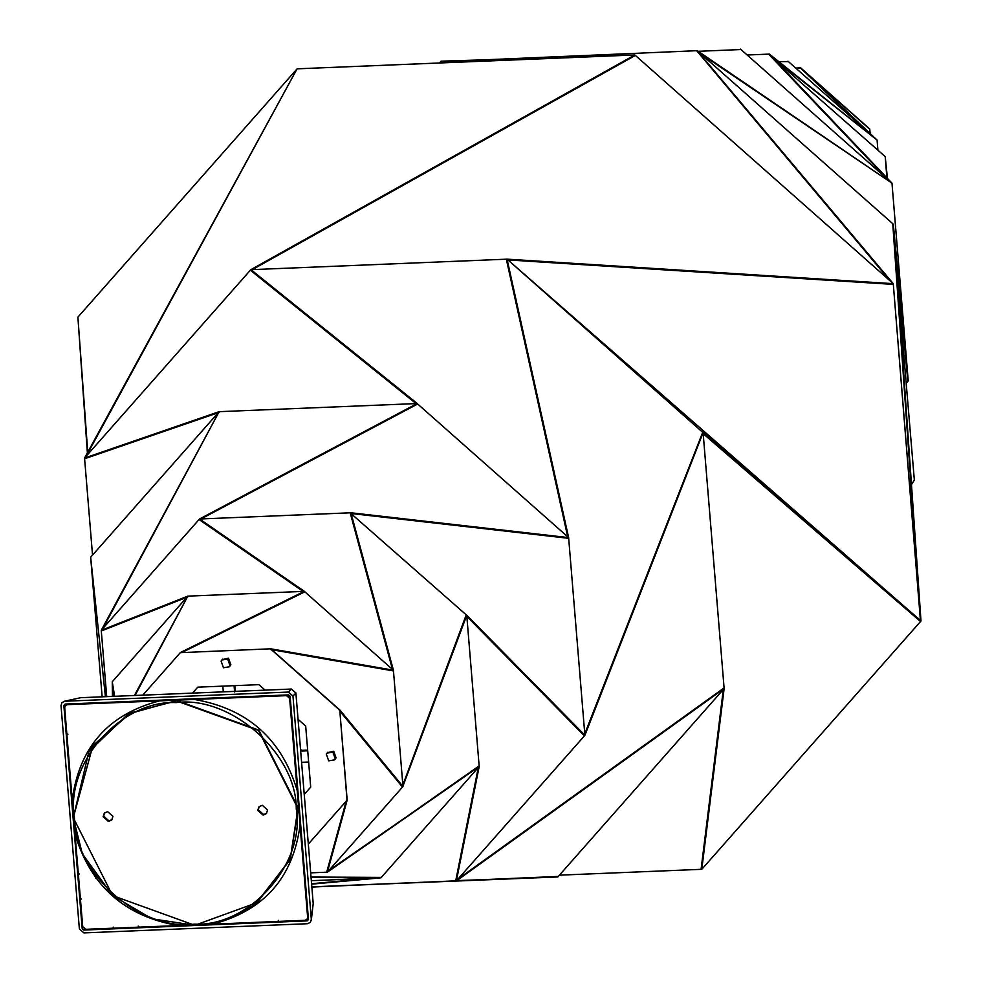 <?xml version="1.0" encoding="UTF-8"?>
<svg xmlns="http://www.w3.org/2000/svg" width="982" height="982" viewBox="0 0 982 982"><rect width="100%" height="100%" fill="white"/><g stroke="black" fill="none" stroke-linecap="round" stroke-linejoin="round"><path stroke-width="1.47" d="M219.796 411.642L84.55 458.066L297.104 68.826L77.897 317.149L87.373 452.898L77.897 317.149L297.104 68.826L634.838 54.967L893.264 283.675L697.257 50.671L893.301 224.178L920.993 620.992L701.786 869.316L724.139 688.566L701.786 869.316L701.074 869.377L723.415 688.701M222.288 659.597L228.487 658.161L230.844 664.789L229.665 666.324M223.454 667.76L221.11 661.119L221.858 660.014L227.677 659.045L230.034 665.686L229.285 666.79L223.454 667.76M869.684 133.098L869.61 129.121L870.212 133.601L869.61 129.121L800.551 68.004L795.874 68.2L800.551 68.004L877.073 140.058L800.686 67.856L869.745 128.973L870.003 132.005M917.618 579.896L892.773 223.835L914.34 480.075L911.468 484.58M347.125 799.483L339.76 709.925L347.174 800.072L308.323 844.09L347.174 800.072L327.387 872.163L347.174 800.072L308.323 844.09M346.474 800.158L326.687 872.249L327.387 872.163L479.191 766.512L328.933 870.42M327.522 752.691L333.72 751.255L336.077 757.895L334.887 759.417M334.506 759.896L328.688 760.854L326.331 754.225L327.08 753.108L332.91 752.151L335.255 758.779L334.506 759.896L335.328 759M270.701 649.507L393.414 670.927L393.414 670.227L270.701 648.807L180.307 652.662L304.297 591.36L180.442 652.514M265.079 690.125L258.892 684.65L197.75 687.167L192.509 693.108L197.75 687.167M304.236 794.438L310.705 787.122L305.684 726.054L298.062 719.315M180.307 652.662L142.807 695.146M347.039 800.22L339.76 709.925L270.701 648.807L339.76 709.925L402.976 786.545L339.416 709.618M339.625 710.072L270.566 648.955M788.436 61.608L778.787 61.621M339.293 710.465L402.51 787.073L466.389 614.83L584.376 734.732M700.632 53.666L891.975 183.168L697.257 50.671L893.313 284.289M577.784 57.3L440.587 61.719L697.257 50.671L891.975 183.168L908.227 380.906L893.301 224.178L907.847 381.347M300.553 749.61L302.026 750.334M558.304 876.423L311.846 887.053M877.122 140.622L877.908 150.16M135.062 695.465L187.844 596.135L134.436 695.489L187.844 596.135L304.297 591.36L393.414 670.227L350.918 512.776L199.518 518.999L199.039 519.527L303.696 591.802M301.72 750.346L300.566 749.782M92.529 555.112L84.612 458.778M219.096 412.403L84.562 458.778L84.55 458.066L297.104 68.826L86.244 456.151M896.517 263.262L908.227 380.906L906.361 383.029M584.572 735.714L703.1 432.669L920.993 620.992L892.81 223.749M568.664 538.062L507.056 259.162L893.264 283.675L920.588 621.446M795.727 68.065L800.686 67.856M864.491 128.924L800.551 68.004L869.745 128.973M61.007 705.579L79.37 928.898L83.887 932.9L307.489 923.718L310.349 922.38L311.319 919.373L292.967 696.054L288.45 692.052L64.837 701.234L61.989 702.572L61.007 705.579M308.483 919.434L307.206 920.883L83.716 930.064L82.206 928.727L63.855 705.518L65.131 704.069L288.622 694.888L290.132 696.226L308.471 919.729M311.319 919.373L313.012 905.171M79.198 698.018L64.837 701.234M311.306 920.22L313.209 903.526L295.889 693.059L291.372 689.057L80.585 697.711L291.421 689.045L288.45 692.052M66.96 734.241L67.954 734.205M78.376 873.121L79.444 874.066M278.274 920.355L278.36 921.337M138.241 926.1L139.309 927.057M68.409 760.964L69.035 760.264M306.077 890.244L303.917 863.988M112.93 928.862L113.237 927.131M259.395 696.091L233.102 697.171M252.313 922.466L251.687 923.166M81.506 899.033L79.8 899.537M120.639 701.786L94.358 702.867M294.686 751.672L292.526 725.416M417.534 403.884L250.84 269.682L507.056 259.162L703.1 432.669L724.139 688.566L557.85 876.951L311.834 886.881L557.85 876.951L456.826 880.596M297.816 68.801L634.838 54.967L893.264 283.675L920.515 621.532L702.707 433.283M701.786 869.316L920.993 620.992L703.1 432.669L584.891 735.346L456.385 880.915L724.139 688.566L456.385 880.915L479.191 766.512L466.757 615.309L350.206 512.862L392.653 670.105M507.94 259.935L906.619 608.423L507.94 259.935M234.808 685.645L235.312 691.353M300.615 750.395L307.661 750.113M301.597 762.327L308.643 762.044M307.71 750.813L300.676 751.095M234.551 691.377L234.072 685.669M222.828 686.136L223.295 691.844M234.637 692.003L235.299 691.279M235.263 691.267L234.6 692.003M506.589 259.187L893.264 283.675L893.276 284.387L507.215 259.886M114.624 696.299L112.255 681.766L114.207 696.324L112.255 681.766L112.464 696.398L112.255 681.766L187.844 596.135L101.256 630.309L101.256 631.021L187.734 596.896M702.695 432.313L584.4 734.769M920.588 620.501L702.695 432.178M724.09 687.916L458.054 879.025M701.074 869.34L559.421 875.158L701.074 869.34M441.041 61.191L634.838 54.967L441.041 61.191M77.897 317.149L87.754 452.199M698.19 51.309L740.98 49.542M439.47 62.983L440.587 61.719M102.14 696.815L90.663 557.236L219.158 411.667L84.55 458.066L250.84 269.682L634.838 54.967L635.342 55.409M251.502 270.111L417.669 403.86M250.508 270.062L634.838 54.967L635.317 55.458L251.466 270.099M892.712 283.626L506.516 259.113M182.026 652.441L304.739 591.851L199.518 518.999L101.256 630.309L219.158 411.667L417.141 403.541L199.518 518.999L304.666 591.68M890.281 281.036L696.655 50.696M259.236 806.517L258.291 809.794L263.618 814.508L266.638 813.268M104.608 812.863L103.65 816.152L108.977 820.866L112.009 819.626M262.268 805.277L258.953 806.811L257.75 810.396L263.078 815.109L266.38 813.587L267.595 809.99L262.268 805.277M108.437 821.455L111.752 819.933L112.955 816.337L107.627 811.623L104.313 813.157L103.11 816.742L108.437 821.455M259.849 696.177L287.125 695.047L290.169 697.748L292.403 724.986M294.6 751.574L303.843 864.074M305.991 890.244L308.176 916.783L307.194 919.103M65.684 705.248L67.819 704.057L94.37 702.965M120.565 701.897L233.237 697.269M72.901 808.444L64.702 707.58L65.389 705.53L67.279 704.659L286.584 695.649L289.629 698.337L307.636 917.372L306.949 919.422L305.058 920.294L203.79 924.541M185.463 925.277L85.753 929.303L82.709 926.603L74.472 827.274M194.743 925.265L112.672 895.633L73.294 817.699L88.896 751.574L92.885 745.559L130.925 712.772L176.392 700.903L258.512 730.498L297.927 808.468L290.206 859.078L257.284 902.556L194.829 925.265C217.403 924.43 238.233 916.857 257.284 902.556M326.699 872.2L310.68 872.851M787.957 61.191L877.073 140.058L768.783 54.12M886.893 177.816L885.212 156.617L887.446 178.405L885.212 156.617L768.697 54.206L887.188 178.945M270.32 648.82L393.414 670.227L402.976 786.545L327.387 872.163L479.142 765.886M311.331 880.694L380.93 877.834L479.191 766.512L456.385 880.915L455.685 880.989L478.467 766.684M90.663 557.236L105.405 696.68M740.489 49.1L891.975 183.168L769.36 54.096L747.155 55.004M567.878 537.522L506.344 259.236L507.056 259.162L568.627 537.608L584.891 735.346L466.205 614.916L402.51 785.931M381.384 877.319L311.613 884.168L380.93 877.834L311.061 877.466L381.311 877.405L311.024 877.036M455.685 880.94L311.834 886.844M416.564 403.995L250.373 270.222L250.84 269.682L417.141 403.541L568.627 537.608L350.918 512.776L393.451 670.632M350.488 512.8L568.627 537.608L568.639 538.32L351.114 513.512M466.389 615.947L584.413 735.886L584.891 735.346L466.757 615.309L402.694 786.864M914.328 479.363L914.34 480.075M892.024 183.769L769.36 54.096L877.073 140.058L777.192 61.019M113.458 696.348L112.255 681.766M311.576 883.726L371.945 878.203M350.402 512.714L567.866 537.522M200.218 519.417L304.813 591.655M199.518 518.999L417.141 403.541L417.608 404.032L200.168 519.392M102.877 628.468L219.158 411.667L101.256 630.309L188.458 596.111M101.306 631.009L106.707 696.631M112.795 688.345L112.905 696.373M402.473 785.87L339.428 709.458M95.573 877.969L95.475 876.816M313.209 903.526L295.901 692.997L292.967 696.054M291.421 689.045L295.889 692.936M80.684 697.711L64.1 701.332M83.065 927.769L82.206 928.727M63.855 705.518L65.794 705.076M307.44 918.882L307.206 920.883M83.716 930.064L84.575 929.107M68.912 760.399L66.788 734.597M138.793 927.266L112.967 928.321M278.016 921.546L252.19 922.601M80.34 899.438L78.216 873.649M194.461 924.136C139.996 931.341 73.994 872.937 74.448 817.92C64.984 763.321 120.958 699.896 176.244 702.596C230.709 695.391 296.711 753.808 296.257 808.812C305.721 863.411 249.735 926.836 194.461 924.136M255.713 903.759L290.206 859.692L298.307 808.137L258.855 730.117L176.674 700.497L128.065 714.037L88.896 751.574M300.05 825.211C293.066 877.724 263.974 910.682 212.775 924.087M297.202 790.51C281.65 738.906 247.354 708.55 194.301 699.442M72.275 799.741C79.272 747.216 108.364 714.258 159.563 700.866M178.024 925.51C124.984 916.39 90.675 886.034 75.123 834.442M222.669 659.118L221.858 660.014M229.285 666.79L230.095 665.906M327.902 752.224L327.08 753.108M92.885 745.559L73.282 817.724L82.304 853.775L112.66 895.67L151.952 918.808L194.792 925.277"/></g></svg>

